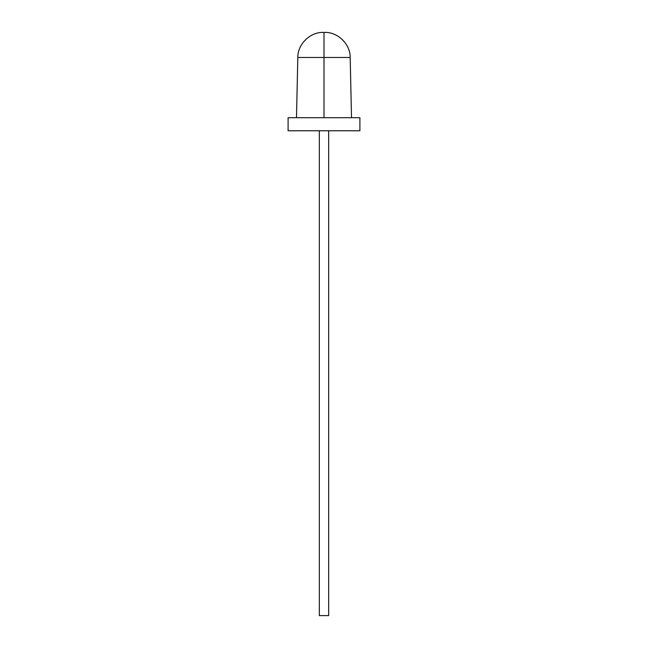 <?xml version="1.0" encoding="UTF-8"?>
<svg xmlns="http://www.w3.org/2000/svg" width="648" height="648" viewBox="0 0 648 648"><rect width="100%" height="100%" fill="white"/><g stroke="black" fill="none" stroke-linecap="round" stroke-linejoin="round"><path stroke-width="0.97" d="M288.141 117.709L324 117.709L324 32.4L323.449 32.4L324.551 32.4L324 32.4L324 57.478L350.187 57.478L324 57.478L324 117.709L359.859 117.709M288.141 130.766L359.859 130.766M359.899 117.709L288.101 117.709L288.101 130.766L359.899 130.766L359.899 117.709M324 57.478L297.813 57.478L324 57.478M328.666 615.6L328.666 130.766L328.666 615.6L319.334 615.6L319.334 130.766L319.334 615.6L328.666 615.6M351.508 117.709L350.187 57.478C350.366 44.153 337.875 31.93 324.551 32.4M323.449 32.4C310.125 31.93 297.635 44.153 297.813 57.478L296.492 117.709"/></g></svg>

